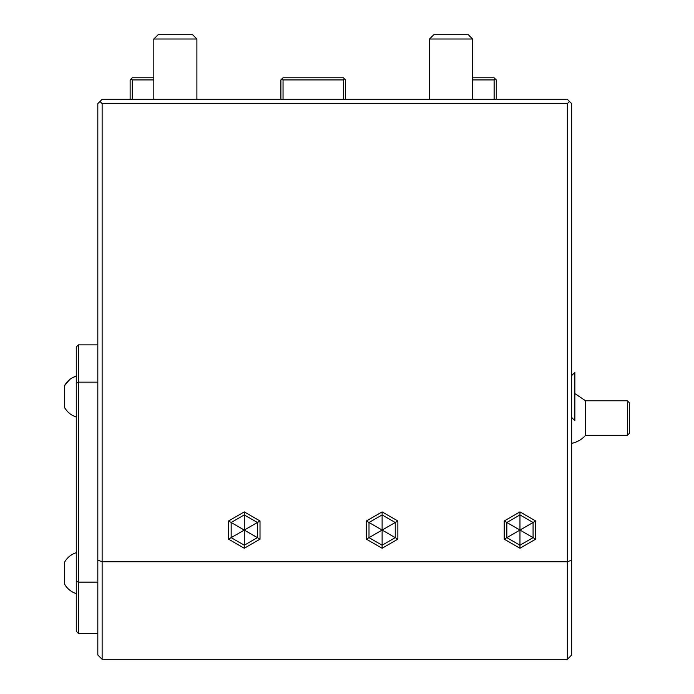 <?xml version="1.0" encoding="UTF-8"?>
<svg xmlns="http://www.w3.org/2000/svg" width="694" height="694" viewBox="0 0 694 694"><rect width="100%" height="100%" fill="white"/><g stroke="black" fill="none" stroke-linecap="round" stroke-linejoin="round"><path stroke-width="1.04" d="M429.499 99.311L429.499 39.011L472.579 39.011L472.579 99.311L567.345 99.311L496.271 99.311L496.271 79.931L495.195 78.856L494.119 79.931L472.579 79.931M202.336 99.311L196.896 99.311L196.896 39.011L192.585 34.7L158.128 34.7L153.816 39.011L153.816 99.311L102.122 99.311L567.345 99.311L569.496 101.471L567.345 103.623L102.122 103.623L99.971 101.471L102.122 99.311L130.125 99.311L130.125 79.931L132.276 77.78L153.816 77.78M204.027 99.311L205.138 99.311M187.267 99.311L185.454 99.311M183.632 99.311L181.819 99.311M571.656 560.197L567.345 561.758L567.345 659.3L571.656 654.989L571.656 103.623L569.496 101.471M280.888 99.311L280.888 79.931L281.964 78.856L283.048 79.931L343.348 79.931L344.424 78.856L345.508 79.931L345.508 99.311M343.348 79.931L343.348 99.311M344.424 78.856L343.348 77.78L283.048 77.78L281.964 78.856M283.048 99.311L283.048 79.931M567.345 659.3L102.122 659.3L97.819 654.989L97.819 103.623L99.971 101.471M102.122 659.3L102.122 561.758L97.819 560.197M567.345 103.623L567.345 561.758L102.122 561.758L102.122 103.623M494.119 99.311L494.119 79.931M495.195 78.856L494.119 77.78L472.579 77.78M153.816 79.931L132.276 79.931L132.276 99.311M132.276 79.931L131.201 78.856M228.534 520.986L228.534 539.16L244.279 548.251L260.016 539.16L257.396 537.642L257.396 522.495L244.279 514.931L231.163 522.495L231.163 537.642L244.279 545.215L257.396 537.642L244.279 530.069L244.279 511.894L228.534 520.986L244.279 530.069L260.016 520.986L244.279 511.894M244.279 548.251L244.279 530.069L228.534 539.16M366.38 520.986L366.38 539.16L382.116 548.251L397.862 539.16L395.233 537.642L395.233 522.495L382.116 514.931L369 522.495L369 537.642L382.116 545.215L395.233 537.642L382.116 530.069L382.116 511.894L366.38 520.986L382.116 530.069L397.862 520.986L382.116 511.894M382.116 548.251L382.116 530.069L366.38 539.16M504.226 520.986L504.226 539.16L519.962 548.251L535.699 539.16L533.079 537.642L533.079 522.495L519.962 514.931L506.846 522.495L506.846 537.642L519.962 545.215L533.079 537.642L519.962 530.069L519.962 511.894L504.226 520.986L519.962 530.069L535.699 520.986L519.962 511.894M519.962 548.251L519.962 530.069L504.226 539.16M97.819 633.457L78.431 633.457L78.431 382.151L97.819 382.151M78.431 633.457L76.279 631.297L76.279 581.338L78.431 582.119L97.819 582.119M76.279 581.338L76.279 383.392L78.431 382.151L78.431 344.849L97.819 344.849M78.431 344.849L76.279 347L76.279 383.392M69.842 379.436L64.438 385.769L64.438 407.309C67.136 412.062 71.083 415.298 76.279 416.999C71.083 415.298 67.136 412.062 64.438 407.309M64.438 583.914C67.136 588.677 71.083 591.913 76.279 593.613C71.083 591.913 67.136 588.677 64.438 583.914L64.438 562.383C67.136 557.62 71.083 554.385 76.279 552.684C71.083 554.385 67.136 557.62 64.438 562.383M571.656 375.619L574.858 372.418L574.858 420.659L571.656 417.458M571.656 443.379C577.182 442.182 581.841 439.493 585.649 435.303L585.649 400.846L575.291 393.81M574.858 372.418L574.858 420.659M627.411 435.303L627.411 400.846L629.562 402.997L629.562 433.125L627.411 435.303L585.649 435.303M429.499 39.011L433.811 34.7L468.268 34.7L472.579 39.011M196.896 39.011L153.816 39.011M260.016 539.16L260.016 520.986M397.862 539.16L397.862 520.986M535.699 539.16L535.699 520.986M585.649 435.277A25.843 25.799 180 0 1 571.656 443.336M64.438 385.769C67.136 381.006 71.083 377.779 76.279 376.079L72.549 377.666M627.411 400.846L585.649 400.846"/></g></svg>
